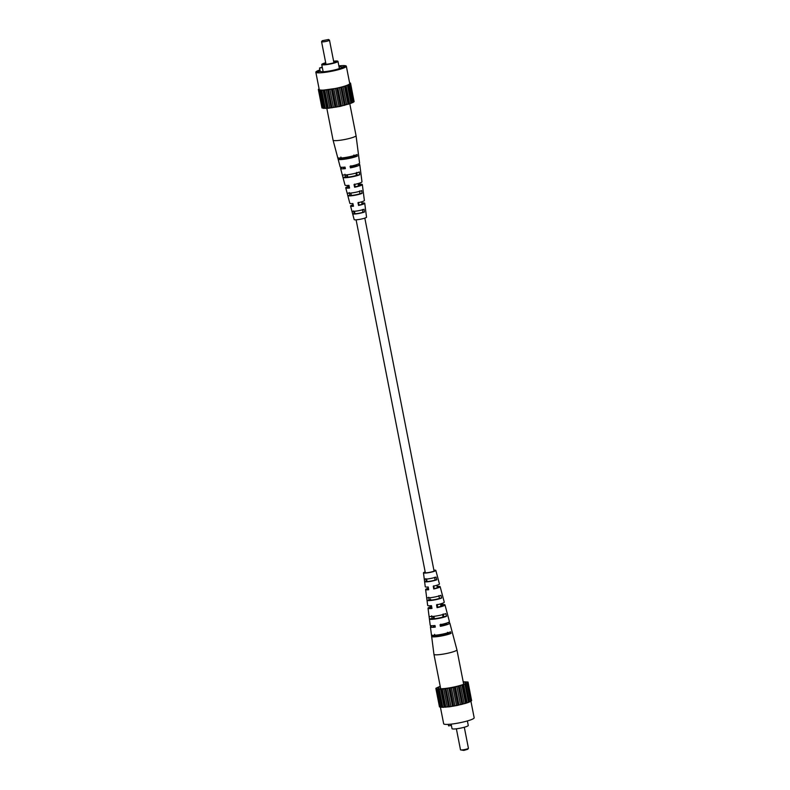 <?xml version="1.0" encoding="UTF-8"?>
<svg xmlns="http://www.w3.org/2000/svg" width="790" height="790" viewBox="0 0 790 790"><rect width="100%" height="100%" fill="white"/><g stroke="black" fill="none" stroke-linecap="round" stroke-linejoin="round"><path stroke-width="1.19" d="M433.898 570.173A6.3 0.859 168.9 0 1 435.833 570.41A6.3 0.859 168.9 0 1 435.646 570.686A6.3 0.859 168.9 0 1 428.94 572.632A6.3 0.859 168.9 0 1 423.47 572.829L425.257 586.743A7.219 0.978 -11.1 0 0 428.19 586.98L428.674 589.755A7.406 1.007 168.9 0 1 425.622 589.528A7.406 1.007 168.9 0 1 425.84 589.212A7.406 1.007 168.9 0 1 428.378 588.175M430.718 600.104L430.451 599.047A6.024 0.82 -11.1 0 1 430.501 599.027M433.187 616.417L433.374 617.602A6.685 0.909 -11.1 0 1 434.095 617.346M443.536 615.598A6.685 0.909 -11.1 0 0 442.815 615.637M437.156 586.792A5.639 0.77 168.9 0 1 438.42 587.019A5.639 0.77 168.9 0 1 438.253 587.276A5.639 0.77 168.9 0 1 434.214 588.619L433.75 588.965A7.406 1.007 168.9 0 0 439.931 587.01A7.406 1.007 168.9 0 0 440.149 586.674L444.266 602.178A8.463 1.145 -11.1 0 1 444.019 602.553A8.463 1.145 -11.1 0 1 436.554 604.864L437.048 607.648A8.651 1.175 168.9 0 0 444.731 605.268A8.651 1.175 168.9 0 0 444.987 604.883L447.772 615.351A9.362 1.274 -11.1 0 0 447.772 615.341L447.041 612.625M440.751 605.11A6.3 0.859 168.9 0 1 442.686 605.347A6.3 0.859 168.9 0 1 442.499 605.624A6.3 0.859 168.9 0 1 437.66 607.194L437.048 607.648M445.698 623.379A6.962 0.948 168.9 0 1 446.962 623.665A6.962 0.948 168.9 0 1 446.755 623.972A6.962 0.948 168.9 0 1 441.097 625.779L440.356 626.332A9.885 1.343 168.9 0 0 449.53 623.537A9.885 1.343 168.9 0 0 449.826 623.093L451.88 630.845A10.418 1.412 168.9 0 1 451.89 630.884L452.305 632.435A10.517 1.432 -11.1 0 0 452.295 632.395A10.517 1.432 -11.1 0 0 452.275 632.346M435.191 626.628A6.962 0.948 168.9 0 1 433.295 626.342A6.962 0.948 168.9 0 1 433.503 626.045A6.962 0.948 168.9 0 1 434.352 625.601M431.903 608.033A6.3 0.859 168.9 0 1 430.323 607.767A6.3 0.859 168.9 0 1 430.51 607.5A6.3 0.859 168.9 0 1 431.715 606.937M428.624 589.429A5.639 0.77 168.9 0 1 427.351 589.192A5.639 0.77 168.9 0 1 427.528 588.955A5.639 0.77 168.9 0 1 428.437 588.501M425.227 572.167A5.046 0.681 -11.1 0 0 424.852 572.375A5.046 0.681 -11.1 0 0 424.704 572.592A5.046 0.681 -11.1 0 0 429.089 572.434A5.046 0.681 -11.1 0 0 434.451 570.874A5.046 0.681 -11.1 0 0 434.609 570.657A5.046 0.681 -11.1 0 0 433.947 570.449M439.151 596.954L439.428 598.395M443.417 615.124A9.362 1.274 -11.1 0 0 442.726 615.203M434.016 616.911A9.362 1.274 -11.1 0 0 433.295 617.118M423.47 572.829A6.3 0.859 168.9 0 1 423.657 572.562A6.3 0.859 168.9 0 1 425.178 571.891M433.75 588.965L433.256 586.18A7.219 0.978 -11.1 0 0 439.22 584.294A7.219 0.978 -11.1 0 0 439.438 583.968L435.833 570.41M437.087 586.476L437.097 586.466A7.406 1.007 168.9 0 1 440.149 586.674M444.987 604.883A8.651 1.175 168.9 0 0 441.037 604.676L440.85 603.817M440.356 626.332L440.07 624.742A9.786 1.333 -11.1 0 0 449.125 621.987A9.786 1.333 -11.1 0 0 449.411 621.542L447.772 615.341M447.703 622.698A9.885 1.343 168.9 0 1 449.826 623.093M434.609 634.34L434.856 635.92L431.646 636.424A10.517 1.432 -11.1 0 0 439.497 636.315A10.517 1.432 -11.1 0 0 451.031 633.383L450.616 631.832A10.418 1.412 168.9 0 1 439.201 634.735A10.418 1.412 168.9 0 1 431.439 634.854A10.418 1.412 168.9 0 1 431.439 634.834L431.646 636.424A10.517 1.432 -11.1 0 0 431.646 636.444L433.947 654.327A11.712 1.59 -11.1 0 0 433.947 654.347A11.712 1.59 -11.1 0 0 442.598 654.209A11.712 1.59 -11.1 0 0 456.581 650.348A11.712 1.59 -11.1 0 0 456.926 649.834A11.712 1.59 -11.1 0 0 456.926 649.824L463.681 684.259M425.622 589.528L427.666 605.436A8.463 1.145 -11.1 0 0 431.488 605.663L431.982 608.448A8.651 1.175 168.9 0 1 428.022 608.211L430.214 625.305A9.786 1.333 -11.1 0 0 435.004 625.532L435.28 627.122A9.885 1.343 168.9 0 1 430.422 626.905A9.885 1.343 168.9 0 1 430.718 626.48A9.885 1.343 168.9 0 1 432.239 625.729M428.022 608.211A8.651 1.175 168.9 0 1 428.279 607.846A8.651 1.175 168.9 0 1 431.636 606.513M440.81 624.189L441.097 625.779M437.147 604.429L437.66 607.194M433.71 585.844L434.214 588.619M434.856 635.92A7.298 0.988 -11.1 0 0 440.208 635.752A7.298 0.988 -11.1 0 0 447.821 633.886L447.456 632.326M431.666 615.785L432.1 618.55A6.685 0.909 -11.1 0 0 436.969 618.363A6.685 0.909 -11.1 0 0 443.792 616.713L443.151 613.988M428.743 597.23L429.177 599.995A6.024 0.82 -11.1 0 0 433.503 599.798A6.024 0.82 -11.1 0 0 439.487 598.376L438.835 595.65M425.84 578.665L426.264 581.43A5.352 0.731 -11.1 0 0 430.046 581.233A5.352 0.731 -11.1 0 0 435.152 580.038L434.51 577.312M429.404 618.975A9.362 1.274 -11.1 0 0 436.317 618.846A9.362 1.274 -11.1 0 0 446.498 616.299L445.777 613.573A9.174 1.244 168.9 0 1 435.823 616.072A9.174 1.244 168.9 0 1 429.049 616.19L429.404 618.975L432.1 618.55M427.025 600.331A8.117 1.106 -11.1 0 0 432.999 600.183A8.117 1.106 -11.1 0 0 441.64 598.04L440.919 595.324A7.93 1.076 168.9 0 1 432.505 597.398A7.93 1.076 168.9 0 1 426.669 597.556L427.025 600.331L429.177 599.995M424.665 581.687A6.883 0.938 -11.1 0 0 429.681 581.509A6.883 0.938 -11.1 0 0 436.761 579.791L436.031 577.075A6.695 0.909 168.9 0 1 429.187 578.724A6.695 0.909 168.9 0 1 424.319 578.902L424.665 581.687L426.264 581.43M447.821 633.886L451.031 633.383M439.487 598.376L441.64 598.04M435.152 580.038L436.761 579.791M443.792 616.713L446.498 616.299M440.287 686.658A14.131 1.916 -11.1 0 0 438.154 688.268A14.131 1.916 -11.1 0 0 448.562 688.011A14.131 1.916 -11.1 0 0 465.853 682.827A14.131 1.916 -11.1 0 0 463.266 682.145M440.218 686.283L435.882 688.278L437.087 689.226L442.272 689.157L454.299 687.27L467.038 683.409L468.036 682.037L463.197 681.79M440.623 689.127L444.168 707.178L449.51 706.793L457.844 705.322L454.299 687.27M443.733 688.89L447.268 706.941M445.817 707.208L442.272 689.157M439.102 689.147L442.785 707.376L439.25 689.314M436.89 688.841L440.435 706.892L439.477 706.922L435.942 688.87M451.386 687.754L454.922 705.806M453.608 706.151L450.063 688.09M452.966 687.438L456.511 705.5M435.991 688.841L435.882 688.278M459.197 685.996L462.743 704.048L465.557 703.376L468.51 702.379L464.964 684.328M462.496 685.029L466.041 703.09M465.557 703.376L462.012 685.325M441.758 689.058L445.303 707.119M437.087 689.226L440.623 707.277L442.647 707.198M438.292 689.107L441.837 707.159M471.512 700.128L468.036 682.037M456.936 686.569L460.471 704.621L461.913 704.384L458.368 686.322M445.965 688.732L449.51 706.793M447.397 688.416L450.942 706.477M448.937 688.179L452.482 706.23M468.51 702.379L470.583 701.461L467.038 683.409M445.116 688.732L448.651 706.783M463.602 684.663L467.147 702.715M455.405 686.925L458.951 704.976L460.471 704.621M470.524 701.155L471.63 700.681L468.085 682.629M467.157 682.965L470.702 701.016M465.073 684.101L468.618 702.152M460.56 685.621L464.105 703.673M461.913 704.384L462.743 704.048M442.785 707.376L444.168 707.178M465.853 683.755L469.398 701.806M457.844 705.322L458.951 704.976M470.87 700.957L474.168 717.784A15.543 2.113 168.9 0 1 455.149 723.591A15.543 2.113 168.9 0 1 443.664 723.768L440.356 706.902M467.384 720.944L468.273 725.467A8.275 1.126 168.9 0 1 458.141 728.558A8.275 1.126 168.9 0 1 452.028 728.657L451.139 724.124M451.396 725.427L448.582 725.862L448.286 724.371M456.373 728.805L460.501 749.819A4.039 0.553 -11.1 0 0 460.55 749.888A4.039 0.553 -11.1 0 0 463.483 749.769A4.039 0.553 -11.1 0 0 468.401 748.347A4.039 0.553 -11.1 0 0 468.421 748.258L464.303 727.244M468.401 748.347L467.769 749.266L463.829 750.411L460.55 749.888M353.426 205.933A5.54 0.751 168.9 0 1 352.212 205.706A5.54 0.751 168.9 0 1 352.38 205.459A5.54 0.751 168.9 0 1 353.209 205.044M356.626 172.398L357.06 175.163A6.587 0.899 -11.1 0 1 350.355 176.782A6.587 0.899 -11.1 0 1 345.576 176.96L342.959 177.375A9.174 1.244 -11.1 0 0 349.733 177.246A9.174 1.244 -11.1 0 0 359.677 174.758L359.322 171.983A9.362 1.274 168.9 0 1 349.15 174.531A9.362 1.274 168.9 0 1 342.228 174.659L345.013 185.117A8.651 1.175 -11.1 0 0 348.963 185.324L349.555 188.04A8.463 1.145 168.9 0 1 345.734 187.822L349.851 203.326A7.406 1.007 -11.1 0 0 352.903 203.534L353.486 206.249A7.219 0.978 168.9 0 1 350.562 206.032A7.219 0.978 168.9 0 1 350.78 205.706A7.219 0.978 168.9 0 1 353.15 204.728M349.249 192.572L349.891 195.298A5.925 0.8 -11.1 0 0 354.137 195.11A5.925 0.8 -11.1 0 0 359.983 193.718L359.549 190.953M340.905 157.062L341.27 158.622A7.248 0.988 -11.1 0 0 346.573 158.454A7.248 0.988 -11.1 0 0 354.127 156.608L353.871 155.028M345.576 176.96L344.934 174.234M353.574 210.91L354.226 213.636A5.254 0.711 -11.1 0 0 357.919 213.438A5.254 0.711 -11.1 0 0 362.887 212.283L362.462 209.518M361.919 203.336A5.54 0.751 168.9 0 1 363.084 203.573A5.54 0.751 168.9 0 1 362.926 203.81A5.54 0.751 168.9 0 1 359.006 205.114L358.561 205.449A7.219 0.978 168.9 0 0 364.526 203.563A7.219 0.978 168.9 0 0 364.743 203.257A7.219 0.978 168.9 0 0 361.86 203.02M358.443 202.388L359.006 205.114M358.275 184.751A6.202 0.839 168.9 0 1 360.122 184.998A6.202 0.839 168.9 0 1 359.934 185.265A6.202 0.839 168.9 0 1 355.214 186.805L354.621 187.24A8.463 1.145 168.9 0 0 362.087 184.929A8.463 1.145 168.9 0 0 362.334 184.564A8.463 1.145 168.9 0 0 358.512 184.337L358.364 183.487M354.641 184.08L355.214 186.805M355.767 164.942A6.913 0.938 168.9 0 1 356.962 165.238A6.913 0.938 168.9 0 1 356.754 165.535A6.913 0.938 168.9 0 1 351.175 167.322L350.434 167.865A9.786 1.333 168.9 0 0 359.49 165.11A9.786 1.333 168.9 0 0 359.786 164.695A9.786 1.333 168.9 0 0 357.761 164.271M350.849 165.762L351.175 167.322M345.26 168.171A6.913 0.938 168.9 0 1 343.403 167.895A6.913 0.938 168.9 0 1 343.611 167.589A6.913 0.938 168.9 0 1 344.401 167.174M349.466 187.635A6.202 0.839 168.9 0 1 347.946 187.388A6.202 0.839 168.9 0 1 348.133 187.112A6.202 0.839 168.9 0 1 349.239 186.578M362.057 193.392L361.702 190.617A8.117 1.106 168.9 0 1 353.061 192.76A8.117 1.106 168.9 0 1 347.087 192.908L347.817 195.624A7.93 1.076 -11.1 0 0 353.653 195.476A7.93 1.076 -11.1 0 0 362.057 193.392L359.983 193.718M357.287 156.114L357.08 154.534A10.517 1.432 168.9 0 1 345.645 157.447A10.517 1.432 168.9 0 1 337.705 157.605A10.517 1.432 168.9 0 1 337.695 157.566L338.11 159.116A10.418 1.412 -11.1 0 0 338.12 159.155A10.418 1.412 -11.1 0 0 345.961 158.997A10.418 1.412 -11.1 0 0 357.287 156.114L354.127 156.608M342.959 177.375L342.228 174.649A9.362 1.274 168.9 0 1 342.228 174.649L340.589 168.458A9.786 1.333 168.9 0 1 340.875 168.013A9.786 1.333 168.9 0 1 342.297 167.302M364.417 212.046L364.062 209.261A6.883 0.938 168.9 0 1 356.981 210.979A6.883 0.938 168.9 0 1 351.965 211.157L352.696 213.873A6.695 0.909 -11.1 0 0 357.574 213.695A6.695 0.909 -11.1 0 0 364.417 212.046L362.887 212.283M350.562 206.032L354.167 219.59A6.3 0.859 -11.1 0 0 359.687 219.363A6.3 0.859 -11.1 0 0 366.343 217.438A6.3 0.859 -11.1 0 0 366.53 217.171L364.743 203.257M362.334 184.564L364.378 200.472A7.406 1.007 -11.1 0 1 364.16 200.788A7.406 1.007 -11.1 0 1 357.969 202.744L358.561 205.449M359.786 164.695L361.978 181.789A8.651 1.175 -11.1 0 1 361.721 182.154A8.651 1.175 -11.1 0 1 354.038 184.534L354.621 187.24M349.782 103.717L356.053 135.653A11.712 1.59 168.9 0 1 356.053 135.673L358.354 153.556A10.517 1.432 168.9 0 1 358.354 153.576L358.561 155.166A10.418 1.412 -11.1 0 0 358.561 155.146L359.578 163.096A9.885 1.343 -11.1 0 1 359.282 163.52A9.885 1.343 -11.1 0 1 350.098 166.315L350.434 167.865M356.053 135.673A11.712 1.59 168.9 0 1 355.697 136.166A11.712 1.59 168.9 0 1 341.724 140.028A11.712 1.59 168.9 0 1 333.074 140.176A11.712 1.59 168.9 0 1 333.074 140.166L326.803 108.21M341.27 158.622L338.11 159.116L340.174 166.907A9.885 1.343 -11.1 0 0 345.032 167.105L345.368 168.655A9.786 1.333 168.9 0 1 340.589 168.458M345.734 187.822A8.463 1.145 168.9 0 1 345.981 187.447A8.463 1.145 168.9 0 1 349.15 186.183M356.882 174.047A6.587 0.899 -11.1 0 0 356.181 174.086M347.472 175.795A6.587 0.899 -11.1 0 0 346.85 176.012L346.583 174.876M356.813 173.583A9.174 1.244 -11.1 0 0 356.102 173.662M347.383 175.37A9.174 1.244 -11.1 0 0 346.741 175.558M360.596 171.025L360.951 173.81M349.891 195.298L347.817 195.624M359.677 174.758L357.06 175.163M354.226 213.636L352.696 213.873M349.644 83.098L350.523 83.078L354.009 101.16M350.523 83.078L349.94 83.602L350.572 83.661L354.118 101.722L353.012 102.187M350.572 83.661L349.259 84.293L353.071 102.502L340.332 106.364L328.304 108.25L323.11 108.319L319.812 90.011L318.429 89.902L321.965 107.963L322.922 107.934L319.377 89.882M326.655 108.21L323.11 90.159L321.737 90.356L325.273 108.408M349.634 103.757L346.089 85.695L344.983 86.07L344.499 86.357L348.044 104.408M348.528 104.122L344.983 86.07M351.886 102.848L348.341 84.787L346.089 85.695M351.106 103.194L347.56 85.132M318.429 89.902L319.012 89.379L318.37 89.319L318.488 89.872M338.999 106.531L335.454 88.48L323.11 90.159M337.409 106.838L333.874 88.786M329.766 107.983L326.221 89.922M331.148 107.825L327.603 89.764M324.325 108.2L320.779 90.139L319.575 90.258M333.429 107.509L329.884 89.458M334.97 107.272L331.425 89.221M345.23 105.09L341.685 87.038L340.865 87.364L344.401 105.416M347.452 85.359L350.997 103.421M328.452 89.774L331.998 107.825M325.134 108.23L321.589 90.178L320.779 90.139M327.791 108.151L324.246 90.099M324.759 90.188L328.304 108.25M340.865 87.364L335.454 88.48M342.959 105.663L339.424 87.611M344.499 86.357L341.685 87.038M346.593 104.715L343.048 86.653M353.189 102.058L349.644 83.997M349.526 84.441L348.341 84.787M318.37 89.319L319.13 89.043M341.438 106.018L337.893 87.957M332.55 89.132L336.096 107.183M336.787 88.312L340.332 106.364M319.891 69.915A15.543 2.113 -11.1 0 0 315.832 72.216L319.219 89.487A15.543 2.113 -11.1 0 0 330.704 89.3A15.543 2.113 -11.1 0 0 349.723 83.503L346.336 66.232A15.543 2.113 -11.1 0 0 338.861 65.876M315.832 72.216A15.543 2.113 -11.1 0 0 327.317 72.028A15.543 2.113 -11.1 0 0 346.336 66.232M319.999 70.478L317.037 71.89L320.602 71.337A10.695 1.452 -11.1 0 0 328.492 71.159A10.695 1.452 -11.1 0 0 339.957 68.305L343.531 67.742L345.141 66.548L341.566 67.111A10.695 1.452 -11.1 0 0 339.029 66.725M318.814 71.614L318.637 70.695M341.744 68.029L341.566 67.111M325.697 62.756A8.275 1.126 -11.1 0 0 321.728 64.533A8.275 1.126 -11.1 0 0 327.85 64.434A8.275 1.126 -11.1 0 0 337.972 61.343A8.275 1.126 -11.1 0 0 333.627 61.195M322.241 67.14L319.516 68.029L320.177 71.396M319.516 68.029L322.33 67.585M325.747 62.993A6.448 0.879 -11.1 0 0 323.693 64.148A6.448 0.879 -11.1 0 0 328.423 64A6.448 0.879 -11.1 0 0 336.313 61.669A6.448 0.879 -11.1 0 0 333.666 61.403M335.434 62.242A5.984 0.81 -11.1 0 0 333.834 62.272M325.915 63.862A5.984 0.81 -11.1 0 0 324.72 64.346M328.512 39.5L329.45 40.112A4.039 0.553 168.9 0 1 329.499 40.181A4.039 0.553 168.9 0 1 324.562 41.692A4.039 0.553 168.9 0 1 321.579 41.742A4.039 0.553 168.9 0 1 321.599 41.653L322.231 40.734L328.512 39.5L322.231 40.734M452.295 632.395L456.926 649.824M430.422 626.905L431.439 634.854M433.947 654.347L440.702 688.762M337.705 157.605L333.074 140.176M337.972 61.343L339.384 68.533M321.728 64.533L323.14 71.722M329.499 40.181L333.933 62.775M321.579 41.742L326.003 64.296M347.274 174.797L347.719 177.088M350.849 193.046L351.313 195.416M352.982 203.879L353.377 205.933M354.434 211.295L354.907 213.715M356.102 219.827L425.356 572.799M426.58 579.04L427.064 581.519M428.141 586.98L428.615 589.409M433.898 616.338L434.362 618.679M437.551 634.972L437.769 636.059M355.984 173.089L356.438 175.38M358.048 183.576L358.502 185.907M359.569 191.338L359.776 192.405M361.623 201.825L362.097 204.225M364.822 218.109L434.075 571.091M436.85 585.271L437.334 587.721M440.514 603.915L440.978 606.305M442.617 614.63L443.072 616.97M444.405 623.745L444.622 624.87M446.271 633.264L446.488 634.35"/></g></svg>
